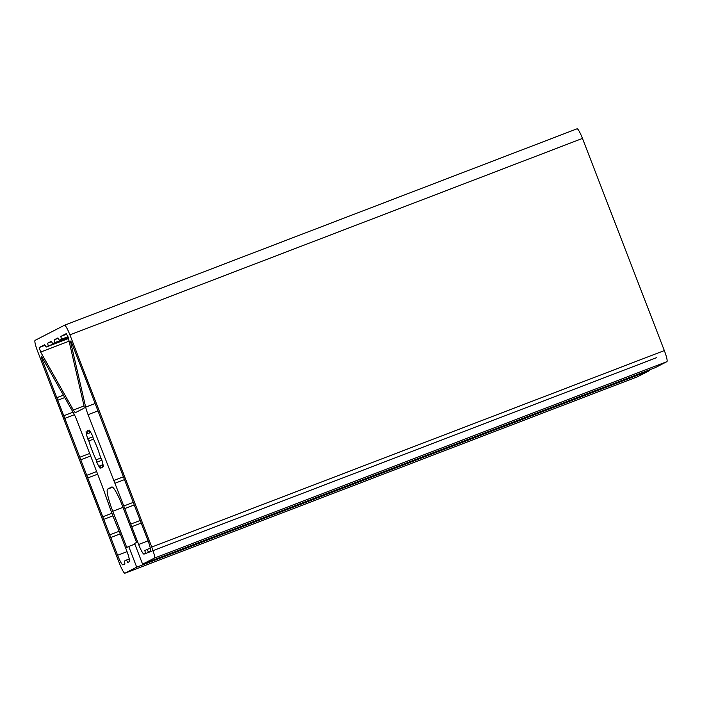 <?xml version="1.0" encoding="UTF-8"?>
<svg xmlns="http://www.w3.org/2000/svg" width="702" height="702" viewBox="0 0 702 702"><rect width="100%" height="100%" fill="white"/><g stroke="black" fill="none" stroke-linecap="round" stroke-linejoin="round"><path stroke-width="1.05" d="M649.017 370.051L649.271 370.717L136.706 567.163L128.72 546.463L126.746 547.481L112.768 511.258A22.192 3.203 69 0 1 107.652 489.083L111.732 486.986A22.192 3.203 69 0 1 111.776 486.969A22.192 3.203 69 0 1 122.587 506.212L136.565 542.435L134.591 543.453L142.585 564.154L655.15 367.699L666.9 361.662L154.335 558.116L142.585 564.154M134.854 544.12L128.72 546.463M136.706 567.163L124.956 573.201A11.092 1.606 69 0 1 124.93 573.209A11.092 1.606 69 0 1 119.533 563.583L37.662 351.421A11.092 1.606 69 0 1 35.1 340.338L64.479 325.245A11.092 1.606 69 0 1 64.496 325.237A11.092 1.606 69 0 1 69.902 334.863L151.772 547.034A11.092 1.606 69 0 1 154.335 558.116M73.385 410.047A11.092 1.606 -111 0 0 75.544 412.565A11.092 1.606 -111 0 0 75.57 412.557L83.915 408.274A11.092 1.606 -111 0 0 83.757 404.721L68.313 337.873L66.365 333.582L60.82 336.425L61.46 339.198L59.31 340.303L57.959 337.899L54.212 339.821L54.853 342.594L52.703 343.69L51.351 341.286L47.613 343.208L48.254 345.981L46.104 347.086L44.744 344.682L39.207 347.525L40.663 352.071L73.385 410.047L84.012 405.975M123.798 506.01L138.636 544.471A11.092 1.606 -111 0 0 144.042 554.097A11.092 1.606 -111 0 0 144.068 554.089L145.498 553.351L144.858 550.579L147.008 549.473L148.368 551.877L150.263 550.903A11.092 1.606 -111 0 0 147.701 539.82L71.937 343.462L70.586 341.058L70.612 341.953L85.67 407.134A11.092 1.606 -111 0 0 88.075 414.671L123.798 506.01L133.108 502.448M119.823 532.853L112.469 514.926L102.343 486.337L76.904 420.41A11.092 1.606 -111 0 0 73.657 413.302L41.751 356.774L41.207 356.142L41.839 358.915L117.611 555.273A11.092 1.606 -111 0 0 123.008 564.899L124.93 563.917L124.289 561.144L126.439 560.038L127.79 562.442L129.229 561.705A11.092 1.606 -111 0 0 126.676 550.622L119.823 532.853M103.405 466.698L102.22 464.601A19.972 2.887 69 0 1 101.86 467.874A19.972 2.887 69 0 1 99.596 465.944L100.158 468.366A23.298 3.361 69 0 1 96.7 462.241L96.148 459.828A19.972 2.887 69 0 1 88.847 440.909L87.662 438.811A23.298 3.361 69 0 1 86.03 431.756L87.215 433.854A19.972 2.887 69 0 1 87.566 430.58A19.972 2.887 69 0 1 89.83 432.502L89.277 430.089A23.298 3.361 69 0 1 92.725 436.205L93.287 438.618A19.972 2.887 69 0 1 100.588 457.546L101.772 459.643A23.298 3.361 69 0 1 103.405 466.698M649.271 370.717L637.521 376.755A11.092 1.606 69 0 1 637.504 376.763A11.092 1.606 69 0 1 637.477 376.772M90.76 432.493L87.215 433.854M90.593 432.213L89.83 432.502M102.957 464.32L102.22 464.601M102.255 464.926L99.596 465.944M101.939 460.24L96.7 462.241M100.86 458.02L96.148 459.828M93.524 439.11L88.847 440.909M92.866 436.811L87.662 438.811M96.63 471.533L87.136 475.175M90.637 456.01L81.142 459.652M97.639 474.166L87.776 477.948M112.083 513.241L102.764 516.812M112.838 515.873L104.124 519.217M118.963 531.344L110.117 534.74M120.217 533.889L110.758 537.513M129.247 558.959L126.439 560.038M123.394 476.816L113.522 480.598M124.473 479.615L115.014 483.248M68.208 337.469L54.853 342.594M58.178 338.294L54.212 339.821M68.278 337.723L52.703 343.69M51.579 341.69L47.613 343.208M68.401 338.259L48.254 345.981M68.463 338.513L46.104 347.086M64.523 325.228L577.044 128.799A11.092 1.606 69 0 1 577.07 128.791A11.092 1.606 69 0 1 582.467 138.417L664.338 350.579A11.092 1.606 69 0 1 666.9 361.662M89.654 453.466L79.782 457.248M74.403 414.707L64.786 418.383M73.034 412.206L64.145 415.619M64.768 397.56L58.161 400.087M63.408 395.156L56.801 397.692M133.863 505.08L125.149 508.415M150.289 548.218L147.008 549.473M141.242 523.087L131.783 526.711M139.996 520.551L131.142 523.938M68.059 336.951L59.31 340.303M67.971 336.706L61.46 339.198M66.848 334.117L60.82 336.425M123.017 507.327L112.768 511.258M112.592 487.188L107.652 489.083M124.93 573.209L637.504 376.763L124.956 573.201M127.062 551.649L117.611 555.273M71.156 341.742L70.612 341.953M95.103 403.518L85.67 407.134M97.947 410.889L88.075 414.671M45.077 345.279L39.207 347.525M69.077 341.181L40.663 352.071M582.467 138.417L69.902 334.863M664.338 350.579L151.772 547.034M42.761 358.564L41.839 358.915M148.087 540.847L138.636 544.471M577.07 128.791L64.496 325.237M144.042 554.097L656.607 357.651"/></g></svg>
